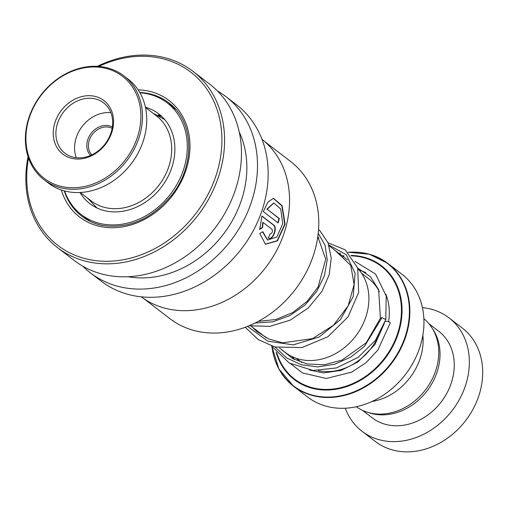 <?xml version="1.0" encoding="UTF-8"?>
<svg xmlns="http://www.w3.org/2000/svg" width="508" height="508" viewBox="0 0 508 508"><rect width="100%" height="100%" fill="white"/><g stroke="black" fill="none" stroke-linecap="round" stroke-linejoin="round"><path stroke-width="0.76" d="M423.875 318.719A55.505 45.796 127.5 0 1 435.781 370.453A55.505 45.796 127.5 0 1 356.324 406.749M279.483 347.967L285.305 352.431A55.626 45.898 -52.5 0 0 365.919 316.782A55.626 45.898 -52.5 0 0 357.905 268.637M271.888 346.57L278.949 369.081L293.535 386.22L307.626 397.027A77.419 63.881 -52.5 0 0 419.818 347.415A77.419 63.881 -52.5 0 0 401.885 274.193L387.801 263.385A77.419 63.881 127.5 0 1 405.733 336.601A77.419 63.881 127.5 0 1 293.535 386.22A77.419 63.881 127.5 0 1 272.459 350.044M422.866 335.153A55.582 45.86 127.5 0 1 420.154 358.419A55.582 45.86 127.5 0 1 371.932 401.523M345.275 408.222A71.463 58.966 -52.5 0 0 361.963 431.222L375.31 441.465A71.463 58.966 -52.5 0 0 478.873 395.662A71.463 58.966 -52.5 0 0 462.324 328.079L448.977 317.837A71.463 58.966 -52.5 0 0 422.44 307.664M368.332 412.515A54.591 45.041 -52.5 0 0 437.115 371.926A54.591 45.041 -52.5 0 0 432.556 328.828M362.464 410.337L372.237 417.836A54.591 45.041 -52.5 0 0 451.345 382.848A54.591 45.041 -52.5 0 0 438.702 331.222L428.93 323.723M361.963 431.222A71.463 58.966 -52.5 0 0 465.531 385.42A71.463 58.966 -52.5 0 0 448.977 317.837M159.81 116.351L157.994 114.884L161.925 116.611M88.208 199.003L87.065 197.745M96.228 207.62L95.777 206.978M80.016 192.507A56.572 46.679 -52.5 0 0 89.878 203.664A56.572 46.679 -52.5 0 0 165.437 181.254A56.572 46.679 -52.5 0 0 158.763 113.9A56.572 46.679 -52.5 0 0 145.44 107.258M64.579 190.945A70.472 58.147 -52.5 0 0 81.42 214.687A70.472 58.147 -52.5 0 0 175.533 186.779A70.472 58.147 -52.5 0 0 167.221 102.876A70.472 58.147 -52.5 0 0 139.935 92.754M90.97 200.743A53.594 44.221 -52.5 0 0 91.161 200.889A53.594 44.221 -52.5 0 0 158.782 185.407A53.594 44.221 -52.5 0 0 156.604 115.995A53.594 44.221 -52.5 0 0 156.42 115.849A53.594 44.221 -52.5 0 0 156.229 115.703M122.777 76.524A64.313 53.067 -52.5 0 0 41.504 94.793A64.313 53.067 -52.5 0 0 44.012 178.219A64.313 53.067 -52.5 0 0 125.286 159.95A64.313 53.067 -52.5 0 0 122.777 76.524M43.821 179.572A65.507 54.051 127.5 0 1 41.154 94.736A65.507 54.051 127.5 0 1 123.806 75.813A65.507 54.051 127.5 0 1 124.041 75.99A65.507 54.051 127.5 0 1 126.702 160.826A65.507 54.051 127.5 0 1 44.05 179.749A65.507 54.051 127.5 0 1 43.821 179.572M48.089 182.848A65.507 54.051 -52.5 0 0 48.317 183.026A65.507 54.051 -52.5 0 0 130.969 164.103A65.507 54.051 -52.5 0 0 128.308 79.267A65.507 54.051 -52.5 0 0 128.079 79.089A65.507 54.051 -52.5 0 0 127.851 78.918M104.057 100.692A33.744 27.845 127.5 0 1 105.372 144.469A33.744 27.845 127.5 0 1 62.732 154.051A33.744 27.845 127.5 0 1 61.417 110.28A33.744 27.845 127.5 0 1 104.057 100.692M64.84 153.168A31.763 26.206 -52.5 0 0 64.948 153.251A31.763 26.206 -52.5 0 0 105.023 144.075A31.763 26.206 -52.5 0 0 103.734 102.946A31.763 26.206 -52.5 0 0 103.619 102.857A31.763 26.206 -52.5 0 0 63.544 112.033A31.763 26.206 -52.5 0 0 64.84 153.168M112.135 128.365A16.872 13.919 -52.5 0 0 92.456 134.328A16.872 13.919 -52.5 0 0 91.796 154.876M90.545 155.442A18.066 14.903 127.5 0 1 91.142 133.318A18.066 14.903 127.5 0 1 112.357 127.019M110.903 112.713A31.763 26.206 -52.5 0 0 82.175 126.441A31.763 26.206 -52.5 0 0 76.352 157.734M264.839 141.7L290.525 161.411A99.092 81.763 127.5 0 1 305.791 273.133A99.092 81.763 127.5 0 1 200.012 331.838A99.092 81.763 127.5 0 1 169.869 318.643L144.183 298.926M262.007 139.338A99.251 81.896 127.5 0 1 276.282 251.155A99.251 81.896 127.5 0 1 170.599 309.455A99.251 81.896 127.5 0 1 141.167 296.805M259.791 233.515L265.468 244.246L277.457 240.887L285.09 224.199L282.124 205.676L273.418 198.266L267.913 202.108L263.296 211.595L278.136 222.98A99.251 81.896 127.5 0 0 279.311 218.548L267.17 209.226L273.901 202.99L280.714 209.036L282.753 223.647L276.923 236.925L267.672 240.03L262.744 231.654L259.791 233.515M268.345 237.922C272.561 241.529 278.06 227.743 273.577 224.942L261.931 216.008L259.715 229.356L262.579 227.47L263.068 222.447L272.021 229.318C272.834 231.819 272.256 233.267 270.275 233.648A99.251 81.896 127.5 0 1 268.345 237.922L268.522 237.985M217.386 90.926A111.163 91.719 127.5 0 1 225.806 96.533A111.163 91.719 127.5 0 1 242.926 221.863A111.163 91.719 127.5 0 1 124.269 287.719A111.163 91.719 127.5 0 1 90.456 272.91A111.163 91.719 127.5 0 1 82.861 266.23M225.806 96.533L236.48 104.731A111.163 91.719 127.5 0 1 253.606 230.054A111.163 91.719 127.5 0 1 134.944 295.916A111.163 91.719 127.5 0 1 101.13 281.108L90.456 272.91M239.217 131.896A99.251 81.896 127.5 0 1 223.101 234.582A99.251 81.896 127.5 0 1 128.079 276.72M97.365 66.338A111.163 91.719 127.5 0 1 159.074 56.464A111.163 91.719 127.5 0 1 192.888 71.272L209.791 84.245A111.163 91.719 127.5 0 1 226.911 209.569A111.163 91.719 127.5 0 1 108.255 275.431A111.163 91.719 127.5 0 1 74.441 260.623L57.537 247.65A111.163 91.719 127.5 0 1 28.054 156.661M192.888 71.272A111.163 91.719 127.5 0 1 210.007 196.596A111.163 91.719 127.5 0 1 91.345 262.458A111.163 91.719 127.5 0 1 57.537 247.65M98.806 66.434A109.176 90.087 127.5 0 1 157.582 57.62A109.176 90.087 127.5 0 1 216.078 175.419A109.176 90.087 127.5 0 1 91.065 259.937A109.176 90.087 127.5 0 1 28.518 158.026M259.404 229.248L262.255 227.374L262.744 222.371L263.068 222.447M262.255 227.374L262.579 227.47M268.034 237.808C272.25 241.414 277.724 227.679 273.247 224.885L273.577 224.942M273.247 224.885L261.887 216.167M265.316 244.177L277.216 240.716L284.747 224.206L281.845 205.848L273.234 198.285M277.851 222.764A98.857 81.566 127.5 0 0 278.968 218.523L279.311 218.548M278.968 218.523L267.17 209.226M266.827 209.201L273.717 203.003M267.519 239.966L262.477 231.826M271.507 345.992L289.274 363.023L313.042 370.453L336.417 367.963L358.204 357.321L375.475 340.303L385.813 319.57L381.914 317.697L380.409 318.249M385.051 321.539A2.781 0.806 11.3 0 1 386.315 321.367A2.781 0.806 11.3 0 1 389.071 321.913A2.781 0.806 11.3 0 1 390.277 322.878L377.869 350.063L365.982 362.756L351.676 372.135L326.276 378.492L302.47 372.91L290.779 363.874M361.544 273.266L368.7 278.752A53.594 44.221 127.5 0 1 379.374 291.744M164.935 119.825L164.414 119.424A55.626 45.898 127.5 0 1 164.954 119.85M378.968 335.039A53.594 44.221 127.5 0 1 318.37 370.662M294.418 359.518A57.569 47.498 127.5 0 1 292.729 356.889M271.951 346.672A77.184 63.684 -52.5 0 0 332.734 396.888A77.184 63.684 -52.5 0 0 405.282 336.372A77.184 63.684 -52.5 0 0 348.132 252.324A77.419 63.881 127.5 0 1 387.801 263.385L369.392 254.229L348.075 252.266M340.582 253.333A77.184 63.684 -52.5 0 0 339.255 253.6M342.214 255.867A71.692 59.157 127.5 0 1 343.611 255.714M350.99 255.416A71.692 59.157 127.5 0 1 398.209 333.648A71.692 59.157 127.5 0 1 335.382 389.338A71.692 59.157 127.5 0 1 276.142 352.127M276.841 352.908A71.133 58.693 -52.5 0 0 335.877 388.645A71.133 58.693 -52.5 0 0 397.637 333.483A71.133 58.693 -52.5 0 0 351.358 255.873M344.037 256.102A71.133 58.693 -52.5 0 0 342.697 256.242M359.258 270.192A57.569 47.498 127.5 0 1 365.779 272.625M385.801 294.107A57.569 47.498 127.5 0 1 388.588 321.748M97.231 208.096A55.626 45.898 127.5 0 1 96.685 207.689L97.206 208.089M139.744 92.424A71.463 58.966 127.5 0 1 146.983 93.25A71.463 58.966 127.5 0 1 168.719 102.768C194.069 120.91 195.701 165.348 171.609 195.288C151.956 218.878 129.153 228.968 103.194 225.558C95.136 224.079 87.973 220.942 81.705 216.154A71.463 58.966 127.5 0 1 64.218 190.849M138.132 89.84A73.444 60.604 127.5 0 1 146.698 90.729A73.444 60.604 127.5 0 1 186.049 169.97A73.444 60.604 127.5 0 1 101.949 226.828A73.444 60.604 127.5 0 1 61.303 189.954M102.921 225.577A71.463 58.966 127.5 0 1 81.705 216.154M381.914 317.697L364.49 346.335L350.603 357.175L334.607 364.261L317.754 366.903L301.377 364.782L286.772 357.988L275.076 347.028M328.873 245.046L346.227 254.667L355.098 273.298L353.181 296.704L340.455 319.665L319.132 337.039L293.237 344.856L267.748 341.16L247.555 326.371M318.218 233.324L325.037 245.154L327.228 259.766L324.447 275.685L316.827 291.319L304.952 305.105L289.808 315.639L272.688 321.837L255.06 323.018M317.741 237.09L318.941 238.011M329.14 245.834L347.415 259.861M164.414 119.424L152.876 113.132M340.531 253.295L339.211 253.562M87.617 198.171L96.685 207.689M251.009 326.117L266.287 337.839M296.285 358.305L301.923 362.629M167.221 102.876L175.831 109.48M81.42 214.687L90.03 221.291M164.116 119.202A7.938 7.938 0 0 0 164.484 119.297M172.98 107.29A7.938 7.938 0 0 0 168.681 103.994M159.144 115.037A7.938 7.938 0 0 0 160.064 116.497M96.691 207.696A7.938 7.938 0 0 0 96.203 207.581M88.068 219.786A7.938 7.938 0 0 0 88.716 220.631M128.079 79.089L123.806 75.813M156.42 115.849L145.485 107.461M91.161 200.889L80.226 192.5M48.317 183.026L44.05 179.749M273.539 203.003L273.901 202.99M380.435 318.16L366.217 342.792L341.947 360.102L324.409 364.75L306.972 363.963L292.57 358.508L280.733 348.926M335.064 250.381L350.768 265.443L354.108 284.429L348.183 305.791L333.559 325.184L312.611 338.614L282.708 342.824L268.719 338.988L256.667 331.4L252.26 327.076M317.811 236.607L325.717 259.213L318.091 286.988L307.213 301.282L292.671 312.56L275.857 319.507L258.318 321.335M380.416 318.199L378.631 289.655L370.338 276.593L357.765 268.173M291.884 356.495L294.246 359.429M309.55 370.059L323.571 372.91L341.141 370.408L358.013 361.906L374.86 344.697L384.467 323.101M385.813 319.57L386.213 295.993L375.571 274.06L354.946 261.379M281.788 349.739L282.035 350.33M328.041 242.849L345.192 249.809L357.702 267.97L358.667 292.379L348.075 316.865L327.939 336.715L301.93 347.593L274.853 346.97L258.324 339.623L245.224 327.266M318.56 229.464L319.862 230.67L328.022 242.805L331.248 258.02L329.197 274.739L321.996 291.319L308.356 307.892L290.303 320.11L269.811 326.358L249.072 325.749"/></g></svg>

